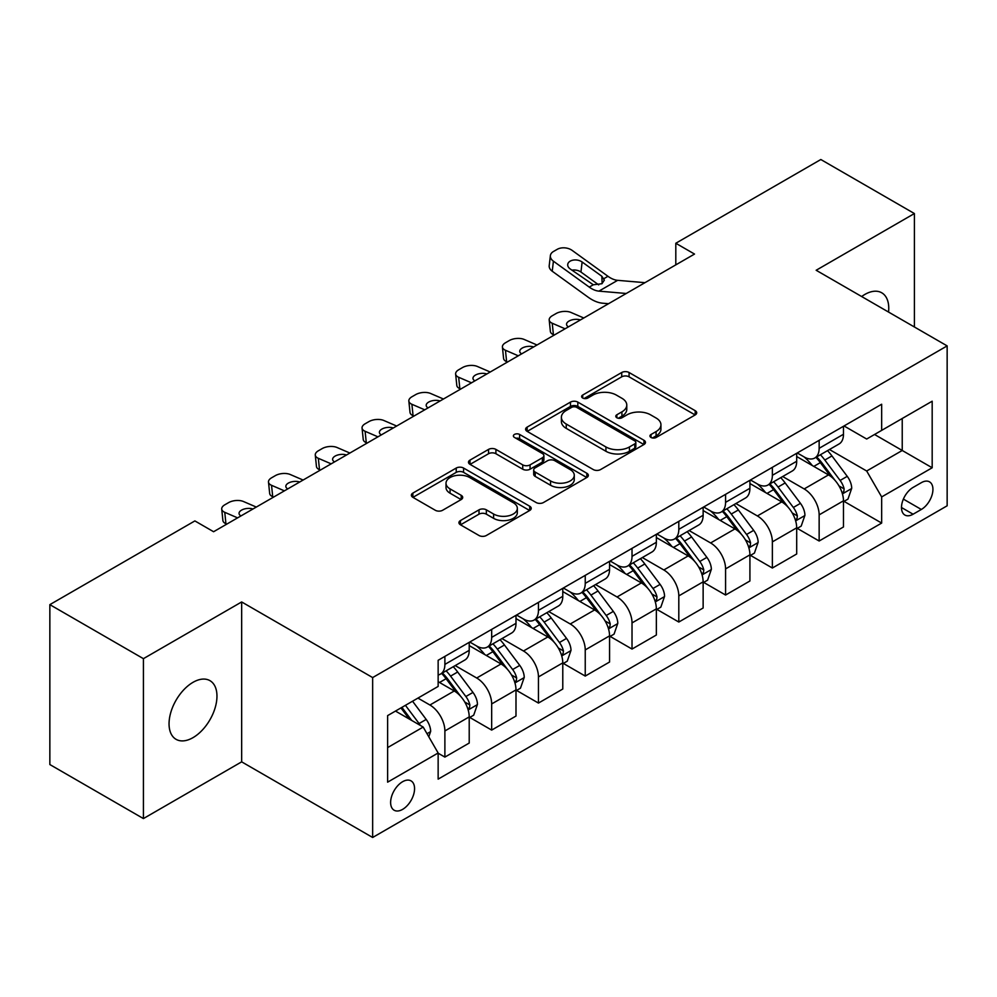 <?xml version="1.0" encoding="UTF-8"?>
<svg xmlns="http://www.w3.org/2000/svg" width="997" height="997" viewBox="0 0 997 997"><rect width="100%" height="100%" fill="white"/><g stroke="black" fill="none" stroke-linecap="round" stroke-linejoin="round"><path stroke-width="1.5" d="M651.029 437.471A3.639 2.094 0 0 0 656.163 437.471L695.196 414.926A5.197 3.003 0 0 0 696.716 412.808A5.197 3.003 0 0 0 695.196 410.689L629.07 372.504A5.197 3.003 0 0 0 621.729 372.504L582.697 395.049A3.639 2.094 0 0 0 581.625 396.532A3.639 2.094 0 0 0 582.697 398.015A3.639 2.094 0 0 0 587.844 398.015L592.891 395.099A16.625 9.596 0 0 1 616.395 395.099L621.916 398.277A16.625 9.596 0 0 1 626.777 405.069A16.625 9.596 0 0 1 621.916 411.848L616.856 414.764A3.639 2.094 0 0 0 615.797 416.26A3.639 2.094 0 0 0 616.856 417.743A3.639 2.094 0 0 0 622.003 417.743L627.051 414.827A16.625 9.596 0 0 1 650.567 414.827L656.076 418.005A16.625 9.596 0 0 1 660.949 424.797A16.625 9.596 0 0 1 656.076 431.576L651.029 434.493A3.639 2.094 0 0 0 649.957 435.976A3.639 2.094 0 0 0 651.029 437.471L651.029 434.493M193.007 737.643A33.873 19.554 120 0 0 215.14 707.795A33.873 19.554 120 0 0 209.943 680.652A33.873 19.554 120 0 0 193.007 682.334A33.873 19.554 120 0 0 170.873 712.182A33.873 19.554 120 0 0 176.07 739.325A33.873 19.554 120 0 0 193.007 737.643M888.551 312.061A33.873 19.554 120 0 0 881.747 292.794A33.873 19.554 120 0 0 864.81 294.464A33.873 19.554 120 0 0 861.657 296.533M402.589 809.39A16.937 9.783 120 0 0 413.655 794.459A16.937 9.783 120 0 0 411.063 780.888A16.937 9.783 120 0 0 402.589 781.723A16.937 9.783 120 0 0 391.534 796.653A16.937 9.783 120 0 0 394.127 810.225A16.937 9.783 120 0 0 402.589 809.39M460.452 520.559A5.197 3.003 0 0 0 458.932 522.677A5.197 3.003 0 0 0 460.452 524.796L479.009 535.501A5.197 3.003 0 0 0 486.349 535.501L529.706 510.476A5.197 3.003 0 0 0 531.227 508.358A5.197 3.003 0 0 0 529.706 506.239L463.58 468.054A5.197 3.003 0 0 0 456.227 468.054L412.883 493.091A5.197 3.003 0 0 0 411.362 495.21A5.197 3.003 0 0 0 412.883 497.329L435.29 510.265A5.197 3.003 0 0 0 442.631 510.265L461.187 499.559A5.197 3.003 0 0 0 462.708 497.441A5.197 3.003 0 0 0 461.187 495.31L450.071 488.904A13.896 8.026 0 0 1 446.008 483.221A13.896 8.026 0 0 1 454.582 475.806A13.896 8.026 0 0 1 469.724 477.551L513.268 502.687A13.896 8.026 0 0 1 517.331 508.358A13.896 8.026 0 0 1 508.757 515.773A13.896 8.026 0 0 1 493.602 514.028L486.349 509.841A5.197 3.003 0 0 0 479.009 509.841L460.452 520.559L460.452 524.796M241.66 601.951L143.418 658.668L49.85 604.643L49.85 764.549L143.418 818.574L241.66 761.845L372.654 837.48L372.654 677.574L241.66 601.951L241.66 761.845M914.399 326.991L914.399 213.545L816.157 270.262L947.15 345.897L372.654 677.574M914.399 213.545L820.83 159.52L675.804 243.256L675.804 264.866M49.85 604.643L194.876 520.92L213.595 531.725L694.523 254.061L675.804 243.256M593.252 469.55A5.197 3.003 0 0 0 600.605 469.55L643.95 444.512A5.197 3.003 0 0 0 645.47 442.394A5.197 3.003 0 0 0 643.95 440.275L577.824 402.103A5.197 3.003 0 0 0 570.483 402.103L527.126 427.127A5.197 3.003 0 0 0 525.606 429.246A5.197 3.003 0 0 0 527.126 431.365L593.252 469.55M515.91 438.256A3.639 2.094 0 0 1 519.599 438.767L519.599 434.443L586.822 473.251A5.197 3.003 0 0 1 588.355 475.382A5.197 3.003 0 0 1 586.822 477.501L543.477 502.525A5.197 3.003 0 0 1 536.137 502.525L470.011 464.353L470.011 460.103A5.197 3.003 0 0 0 468.478 462.222A5.197 3.003 0 0 0 470.011 464.353M470.011 460.103L488.555 449.398A5.197 3.003 0 0 1 495.908 449.398L522.727 464.876A5.197 3.003 0 0 0 530.068 464.876L542.38 457.773A5.197 3.003 0 0 0 543.901 455.654A5.197 3.003 0 0 0 542.38 453.535L514.452 437.409A3.639 2.094 0 0 1 513.393 435.926A3.639 2.094 0 0 1 515.636 433.982A3.639 2.094 0 0 1 519.599 434.443M921.328 482.673L913.09 487.421A16.413 9.472 120 0 0 902.372 501.89A16.413 9.472 120 0 0 904.89 515.038A16.413 9.472 120 0 0 913.09 514.215L921.328 509.467A16.413 9.472 120 0 0 932.045 495.011A16.413 9.472 120 0 0 929.528 481.863A16.413 9.472 120 0 0 921.328 482.673M372.654 837.48L947.15 505.791L947.15 345.897M844.035 425.956L866.68 439.029L881.66 430.38L881.66 404.234L438.144 660.288L438.144 686.434L387.621 715.609L387.621 782.159L438.144 752.984L438.144 779.131L881.66 523.076L881.66 496.93L866.68 471.008L829.467 449.522M881.66 430.38L932.183 401.205L932.183 467.767L881.66 496.93M143.418 658.668L143.418 818.574M874.543 434.48L902.235 450.482L902.235 418.491L932.183 401.205M866.68 471.008L902.235 450.482L932.183 467.767M387.621 747.588L423.177 727.062L395.485 711.073M438.144 753.209L444.886 757.097L444.886 730.951A21.174 12.226 -120 0 0 429.919 705.016L417.942 698.099M444.886 757.097L469.213 743.052L469.213 716.905A21.174 12.226 -120 0 0 454.246 690.971L438.144 681.686M469.774 717.441L491.671 730.091L491.671 703.944A21.174 12.226 -120 0 0 476.703 678.01L455.205 665.597M491.671 730.091L515.997 716.045L515.997 689.899A21.174 12.226 -120 0 0 501.03 663.965L469.213 645.595M516.558 690.435L538.455 703.072L538.455 676.926A21.174 12.226 -120 0 0 523.487 651.004L501.99 638.591M538.455 703.072L562.782 689.027L562.782 662.88A21.174 12.226 -120 0 0 547.814 636.958L515.997 618.589M563.342 663.429L585.239 676.066L585.239 649.919A21.174 12.226 -120 0 0 570.259 623.985L548.774 611.585M585.239 676.066L609.566 662.02L609.566 635.874A21.174 12.226 -120 0 0 594.598 609.94L562.782 591.582M610.127 636.41L632.023 649.059L632.023 622.913A21.174 12.226 -120 0 0 617.043 596.979L595.558 584.566M632.023 649.059L656.35 635.014L656.35 608.868A21.174 12.226 -120 0 0 641.37 582.933L609.566 564.564M656.911 609.404L678.807 622.041L678.807 595.894A21.174 12.226 -120 0 0 663.828 569.972L642.342 557.56M678.807 622.041L703.134 607.996L703.134 581.849A21.174 12.226 -120 0 0 688.154 555.927L656.35 537.557M703.695 582.398L725.579 595.035L725.579 568.888A21.174 12.226 -120 0 0 710.612 542.954L689.114 530.554M725.579 595.035L749.918 580.989L749.918 554.843A21.174 12.226 -120 0 0 734.939 528.909L703.134 510.551M750.479 555.379L772.363 568.028L772.363 541.882A21.174 12.226 -120 0 0 757.396 515.947L735.898 503.535M772.363 568.028L796.69 553.983L796.69 527.837A21.174 12.226 -120 0 0 781.723 501.902L749.918 483.533M797.251 528.373L819.148 541.01L819.148 514.863A21.174 12.226 -120 0 0 804.18 488.941L782.682 476.529M819.148 541.01L843.474 526.964L843.474 500.818A21.174 12.226 -120 0 0 828.507 474.896L796.69 456.526M797.251 452.962L804.18 456.962A21.174 12.226 -120 0 0 814.761 458.009A21.174 12.226 -120 0 0 819.148 448.314L819.148 440.325M750.479 479.968L757.396 483.969A21.174 12.226 -120 0 0 767.989 485.016A21.174 12.226 -120 0 0 772.363 475.32L772.363 467.331M703.695 506.975L710.612 510.975A21.174 12.226 -120 0 0 721.205 512.022A21.174 12.226 -120 0 0 725.579 502.338L725.579 494.338M656.911 533.993L663.828 537.994A21.174 12.226 -120 0 0 674.421 539.041A21.174 12.226 -120 0 0 678.807 529.345L678.807 521.344M610.127 560.999L617.043 565A21.174 12.226 -120 0 0 627.636 566.047A21.174 12.226 -120 0 0 632.023 556.351L632.023 548.362M563.342 588.006L570.259 592.006A21.174 12.226 -120 0 0 580.852 593.053A21.174 12.226 -120 0 0 585.239 583.37L585.239 575.369M516.558 615.024L523.487 619.012A21.174 12.226 -120 0 0 534.068 620.072A21.174 12.226 -120 0 0 538.455 610.376L538.455 602.375M469.774 642.031L476.703 646.031A21.174 12.226 -120 0 0 487.284 647.078A21.174 12.226 -120 0 0 491.671 637.382L491.671 629.394M844.035 501.366L881.66 523.076M814.761 458.009L839.088 443.964A21.174 12.226 -120 0 0 843.474 434.268L843.474 426.28M767.989 485.016L792.316 470.97A21.174 12.226 -120 0 0 796.69 461.275L796.69 453.286M721.205 512.022L745.532 497.977A21.174 12.226 -120 0 0 749.918 488.293L749.918 480.292M674.421 539.041L698.747 524.995A21.174 12.226 -120 0 0 703.134 515.299L703.134 507.299M627.636 566.047L651.963 552.002A21.174 12.226 -120 0 0 656.35 542.306L656.35 534.317M580.852 593.053L605.179 579.008A21.174 12.226 -120 0 0 609.566 569.324L609.566 561.323M534.068 620.072L558.395 606.026A21.174 12.226 -120 0 0 562.782 596.331L562.782 588.33M487.284 647.078L511.611 633.033A21.174 12.226 -120 0 0 515.997 623.337L515.997 615.348M438.144 674.944A21.174 12.226 -120 0 0 440.5 674.084L464.826 660.039A21.174 12.226 -120 0 0 469.213 650.356L469.213 642.355M440.5 674.084A21.174 12.226 -120 0 0 444.886 664.401L444.886 656.4M423.177 727.062L438.144 752.984M652.474 437.982L656.076 435.901A16.625 9.596 0 0 0 660.949 429.109L660.949 424.797M626.777 405.069L626.777 409.393A16.625 9.596 0 0 1 621.916 416.173L618.314 418.254M695.133 414.964L629.07 376.829A5.197 3.003 0 0 0 621.729 376.829L584.142 398.526M643.888 444.562L577.824 406.415A5.197 3.003 0 0 0 570.483 406.415L527.201 431.402M634.765 443.877A3.639 2.094 0 0 0 635.837 442.394A3.639 2.094 0 0 0 634.765 440.911L576.727 407.399A3.639 2.094 0 0 0 571.58 407.399L566.259 410.477A16.625 9.596 0 0 0 561.386 417.257A16.625 9.596 0 0 0 566.259 424.049L605.927 446.955A16.625 9.596 0 0 0 629.443 446.955L634.765 443.877L634.765 448.201A3.639 2.094 0 0 0 635.837 446.718L635.837 442.394M561.386 417.257L561.386 421.581A16.625 9.596 0 0 0 566.259 428.374L566.259 424.049M634.765 448.201L629.443 451.28A16.625 9.596 0 0 1 605.927 451.28L566.259 428.374M470.073 464.39L488.555 453.722L488.555 449.398M543.901 455.654L543.901 459.978A5.197 3.003 0 0 1 542.38 462.097L530.068 469.201A5.197 3.003 0 0 1 522.727 469.201L495.908 453.722A5.197 3.003 0 0 0 488.555 453.722M519.599 438.767L586.759 477.538M550.556 480.94A13.896 8.026 0 0 0 565.698 482.685A13.896 8.026 0 0 0 574.272 475.27A13.896 8.026 0 0 0 570.209 469.599L554.868 460.739A5.197 3.003 0 0 0 547.515 460.739L535.215 467.842A5.197 3.003 0 0 0 533.694 469.973A5.197 3.003 0 0 0 535.215 472.092L550.556 480.94L550.556 485.265A13.896 8.026 0 0 0 565.698 487.01A13.896 8.026 0 0 0 574.272 479.594L574.272 475.27M533.694 469.973L533.694 474.285A5.197 3.003 0 0 0 535.215 476.416L535.215 472.092M550.556 485.265L535.215 476.416M517.331 508.358L517.331 512.682A13.896 8.026 0 0 1 508.757 520.098A13.896 8.026 0 0 1 493.602 518.353L486.349 514.165A5.197 3.003 0 0 0 479.009 514.165L460.527 524.833M446.008 483.221L446.008 487.545A13.896 8.026 0 0 0 450.071 493.216L450.071 488.904M461.125 499.597L450.071 493.216M529.631 510.514L463.58 472.379A5.197 3.003 0 0 0 456.227 472.379L412.945 497.366M843.474 501.69L847.973 499.098L851.712 488.293A14.02 8.101 -120 0 0 847.238 476.342L831.947 455.928A40.491 23.38 -120 0 0 827.522 450.644M583.793 317.993L570.957 312.447A10.581 5.297 -5.9 0 0 556.039 313.569L552.301 315.725A10.581 5.297 -5.9 0 0 549.197 320.012A10.581 5.297 -5.9 0 0 552.238 323.252L553.41 334.656A10.581 5.297 174.1 0 1 550.369 331.415L549.197 320.012M812.318 465.549A40.491 23.38 -120 0 0 804.031 456.875M565.075 328.798L552.238 323.252M554.282 335.029L553.41 334.656M842.203 493.091L843.836 491.334L844.135 488.891A14.02 8.101 -120 0 0 840.122 480.454L824.831 460.041A40.491 23.38 -120 0 0 820.419 454.744M816.643 456.925A33.611 19.404 60 0 1 822.164 463.194L835.1 480.467M815.92 457.336A40.491 23.38 60 0 1 820.344 462.633L830.501 476.205M568.464 326.829A8.475 4.237 174.1 0 1 566.545 324.486A8.475 4.237 174.1 0 1 569.025 321.059A8.475 4.237 174.1 0 1 580.404 319.95M626.241 293.479L598.935 291.136A26.47 15.279 60 0 1 589.252 287.111L553.41 261.189L552.238 271.234A10.581 6.829 -173.3 0 1 549.21 265.676L550.381 255.643A10.581 6.829 6.7 0 0 553.41 261.189M608.531 303.699L602.599 303.2A39.693 22.919 60 0 1 588.08 297.143L552.238 271.234M644.959 282.674L617.642 280.331A26.47 15.279 60 0 1 607.971 276.306L572.128 250.384A10.581 6.829 6.7 0 0 557.211 249.337L553.472 251.493A10.581 6.829 6.7 0 0 550.381 255.643M602.138 283.572L601.839 276.256L604.344 280.157L601.864 283.734L593.29 284.781L570.147 268.916A8.475 5.459 -173.3 0 1 567.729 264.467A8.475 5.459 -173.3 0 1 570.197 261.152A8.475 5.459 -173.3 0 1 582.123 261.999L580.952 272.044L598.736 284.905M580.952 272.044A8.475 5.459 6.7 0 0 571.904 270.175M601.839 276.256L582.123 261.999M796.69 528.697L801.189 526.104L804.928 515.299A14.02 8.101 -120 0 0 800.454 503.36L785.162 482.947A40.491 23.38 -120 0 0 780.738 477.65M537.009 344.999L524.173 339.454A10.581 5.297 -5.9 0 0 509.255 340.575L505.516 342.744A10.581 5.297 -5.9 0 0 502.413 347.031A10.581 5.297 -5.9 0 0 505.454 350.259L506.626 361.662A10.581 5.297 174.1 0 1 503.585 358.422L502.413 347.031M765.534 492.555A40.491 23.38 -120 0 0 757.246 483.881M518.29 355.804L505.454 350.259M507.498 362.036L506.626 361.662M795.419 520.11L797.052 518.34L797.351 515.898A14.02 8.101 -120 0 0 793.338 507.461L778.046 487.047A40.491 23.38 -120 0 0 773.635 481.763M769.858 483.931A33.611 19.404 60 0 1 775.379 490.2L788.315 507.485M769.136 484.355A40.491 23.38 60 0 1 773.56 489.639L783.729 503.211M521.693 353.848A8.475 4.237 174.1 0 1 519.761 351.492A8.475 4.237 174.1 0 1 522.241 348.065A8.475 4.237 174.1 0 1 533.619 346.956M749.918 555.703L754.405 553.111L758.144 542.306A14.02 8.101 -120 0 0 753.67 530.367L738.378 509.953A40.491 23.38 -120 0 0 733.954 504.656M490.225 372.006L477.389 366.472A10.581 5.297 -5.9 0 0 462.471 367.581L458.732 369.75A10.581 5.297 -5.9 0 0 455.629 374.037A10.581 5.297 -5.9 0 0 458.67 377.277L459.854 388.668A10.581 5.297 174.1 0 1 456.8 385.428L455.629 374.037M718.75 519.562A40.491 23.38 -120 0 0 710.462 510.888M471.506 382.811L458.67 377.277M460.714 389.042L459.854 388.668M748.635 547.116L750.267 545.359L750.567 542.904A14.02 8.101 -120 0 0 746.554 534.467L731.262 514.053A40.491 23.38 -120 0 0 726.85 508.769M723.074 510.938A33.611 19.404 60 0 1 728.595 517.219L741.544 534.492M722.351 511.361A40.491 23.38 60 0 1 726.776 516.645L736.945 530.217M474.908 380.854A8.475 4.237 174.1 0 1 472.977 378.511A8.475 4.237 174.1 0 1 475.457 375.071A8.475 4.237 174.1 0 1 486.835 373.962M703.134 582.722L707.621 580.129L711.36 569.324A14.02 8.101 -120 0 0 706.885 557.373L691.594 536.959A40.491 23.38 -120 0 0 687.17 531.675M443.441 399.012L430.604 393.479A10.581 5.297 -5.9 0 0 415.699 394.6L411.948 396.756A10.581 5.297 -5.9 0 0 408.845 401.043A10.581 5.297 -5.9 0 0 411.898 404.284L413.07 415.674A10.581 5.297 174.1 0 1 410.016 412.446L408.845 401.043M671.966 546.58A40.491 23.38 -120 0 0 663.678 537.894M424.734 409.817L411.898 404.284M413.929 416.061L413.07 415.674M701.851 574.122L703.483 572.365L703.795 569.923A14.02 8.101 -120 0 0 699.769 561.485L684.478 541.072A40.491 23.38 -120 0 0 680.066 535.775M676.302 537.956A33.611 19.404 60 0 1 681.811 544.225L694.759 561.498M675.567 538.368A40.491 23.38 60 0 1 679.991 543.664L690.161 557.236M428.124 407.86A8.475 4.237 174.1 0 1 426.193 405.517A8.475 4.237 174.1 0 1 428.673 402.09A8.475 4.237 174.1 0 1 440.051 400.981M656.35 609.728L660.837 607.136L664.575 596.331A14.02 8.101 -120 0 0 660.101 584.392L644.81 563.978A40.491 23.38 -120 0 0 640.398 558.681M396.656 426.031L383.82 420.485A10.581 5.297 -5.9 0 0 368.915 421.606L365.164 423.762A10.581 5.297 -5.9 0 0 362.061 428.062A10.581 5.297 -5.9 0 0 365.114 431.29L366.285 442.693A10.581 5.297 174.1 0 1 363.232 439.453L362.061 428.062M625.181 573.587A40.491 23.38 -120 0 0 616.894 564.913M377.95 436.836L365.114 431.29M367.145 443.067L366.285 442.693M655.066 601.141L656.699 599.371L657.011 596.929A14.02 8.101 -120 0 0 652.998 588.492L637.694 568.078A40.491 23.38 -120 0 0 633.282 562.782M629.518 564.963A33.611 19.404 60 0 1 635.027 571.231L647.975 588.504M628.795 565.374A40.491 23.38 60 0 1 633.207 570.67L643.377 584.242M381.34 434.879A8.475 4.237 174.1 0 1 379.408 432.524A8.475 4.237 174.1 0 1 381.888 429.096A8.475 4.237 174.1 0 1 393.267 427.987M609.566 636.734L614.052 634.142L617.791 623.337A14.02 8.101 -120 0 0 613.317 611.398L598.026 590.984A40.491 23.38 -120 0 0 593.614 585.688M349.872 453.037L337.036 447.503A10.581 5.297 -5.9 0 0 322.131 448.613L318.379 450.781A10.581 5.297 -5.9 0 0 315.276 455.068A10.581 5.297 -5.9 0 0 318.33 458.308L319.501 469.699A10.581 5.297 174.1 0 1 316.448 466.459L315.276 455.068M578.397 600.593A40.491 23.38 -120 0 0 570.11 591.919M331.166 463.842L318.33 458.308M320.361 470.073L319.501 469.699M608.282 628.147L609.915 626.39L610.226 623.935A14.02 8.101 -120 0 0 606.213 615.498L590.922 595.084A40.491 23.38 -120 0 0 586.498 589.8M582.734 591.969A33.611 19.404 60 0 1 588.242 598.25L601.191 615.523M582.011 592.392A40.491 23.38 60 0 1 586.423 597.677L596.592 611.248M334.556 461.885A8.475 4.237 174.1 0 1 332.624 459.53A8.475 4.237 174.1 0 1 335.104 456.103A8.475 4.237 174.1 0 1 346.482 454.993M562.782 663.753L567.268 661.161L571.007 650.356A14.02 8.101 -120 0 0 566.533 638.404L551.241 617.99A40.491 23.38 -120 0 0 546.83 612.706M303.088 480.043L290.252 474.51A10.581 5.297 -5.9 0 0 275.346 475.631L271.608 477.787A10.581 5.297 -5.9 0 0 268.492 482.074A10.581 5.297 -5.9 0 0 271.545 485.315L272.717 496.705A10.581 5.297 174.1 0 1 269.676 493.478L268.492 482.074M531.613 627.599A40.491 23.38 -120 0 0 523.325 618.925M284.382 490.848L271.545 485.315M273.589 497.079L272.717 496.705M561.498 655.154L563.131 653.396L563.442 650.954A14.02 8.101 -120 0 0 559.429 642.517L544.138 622.103A40.491 23.38 -120 0 0 539.713 616.807M535.95 618.987A33.611 19.404 60 0 1 541.458 625.256L554.407 642.529M535.227 619.399A40.491 23.38 60 0 1 539.639 624.695L549.808 638.267M287.772 488.891A8.475 4.237 174.1 0 1 285.84 486.548A8.475 4.237 174.1 0 1 288.32 483.121A8.475 4.237 174.1 0 1 299.698 482.012M515.997 690.759L520.484 688.167L524.235 677.362A14.02 8.101 -120 0 0 519.749 665.41L504.457 644.997A40.491 23.38 -120 0 0 500.045 639.713M256.304 507.062L243.467 501.516A10.581 5.297 -5.9 0 0 228.562 502.638L224.824 504.794A10.581 5.297 -5.9 0 0 221.72 509.081A10.581 5.297 -5.9 0 0 224.761 512.321L225.933 523.724A10.581 5.297 174.1 0 1 222.892 520.484L221.72 509.081M484.829 654.618A40.491 23.38 -120 0 0 476.541 645.944M237.598 517.867L224.761 512.321M226.805 524.098L225.933 523.724M514.714 682.172L516.346 680.403L516.658 677.96A14.02 8.101 -120 0 0 512.645 669.523L497.353 649.109A40.491 23.38 -120 0 0 492.929 643.813M489.166 645.994A33.611 19.404 60 0 1 494.686 652.262L507.623 669.535M488.443 646.405A40.491 23.38 60 0 1 492.854 651.702L503.024 665.273M240.987 515.898A8.475 4.237 174.1 0 1 239.056 513.555A8.475 4.237 174.1 0 1 241.548 510.128A8.475 4.237 174.1 0 1 252.914 509.018M469.213 717.765L473.7 715.173L477.451 704.368A14.02 8.101 -120 0 0 472.964 692.429L457.673 672.015A40.491 23.38 -120 0 0 453.261 666.719M467.942 709.179L469.562 707.409L469.874 704.966A14.02 8.101 -120 0 0 465.861 696.529L450.569 676.116A40.491 23.38 -120 0 0 446.145 670.831M442.381 673A33.611 19.404 60 0 1 447.902 679.269L460.838 696.554M441.659 673.424A40.491 23.38 60 0 1 446.07 678.708L456.24 692.279M428.797 736.783L430.667 731.374A14.02 8.101 -120 0 0 426.193 719.435L412.546 701.215M420.348 725.43A14.02 8.101 -120 0 0 419.076 723.535L405.43 705.328M401.916 707.359L411.724 720.445M400.944 707.92L409.256 719.024M429.919 705.016L454.246 690.971M476.703 678.01L501.03 663.965M523.487 651.004L547.814 636.958M570.259 623.985L594.598 609.94M617.043 596.979L641.37 582.933M663.828 569.972L688.154 555.927M710.612 542.954L734.939 528.909M757.396 515.947L781.723 501.902M804.18 488.941L828.507 474.896M819.148 448.314L843.474 434.268M819.148 514.863L843.474 500.818M772.363 541.882L796.69 527.837M772.363 475.32L796.69 461.275M725.579 568.888L749.918 554.843M725.579 502.338L749.918 488.293M678.807 595.894L703.134 581.849M678.807 529.345L703.134 515.299M632.023 622.913L656.35 608.868M632.023 556.351L656.35 542.306M585.239 649.919L609.566 635.874M585.239 583.37L609.566 569.324M538.455 676.926L562.782 662.88M538.455 610.376L562.782 596.331M491.671 703.944L515.997 689.899M491.671 637.382L515.997 623.337M444.886 730.951L469.213 716.905M444.886 664.401L469.213 650.356M903.382 499.111L921.328 509.467M901.487 507.523L913.09 514.215M656.076 435.901L656.076 431.576M616.856 417.743L616.856 414.764M621.916 416.173L621.916 411.848M582.697 398.015L582.697 395.049M621.729 376.829L621.729 372.504M629.07 376.829L629.07 372.504M695.196 414.926L695.196 410.689M527.126 431.365L527.126 427.127M570.483 406.415L570.483 402.103M577.824 406.415L577.824 402.103M643.95 444.512L643.95 440.275M605.927 451.28L605.927 446.955M629.443 451.28L629.443 446.955M495.908 453.722L495.908 449.398M522.727 469.201L522.727 464.876M530.068 469.201L530.068 464.876M542.38 462.097L542.38 457.773M586.822 477.501L586.822 473.251M479.009 514.165L479.009 509.841M486.349 514.165L486.349 509.841M493.602 518.353L493.602 514.028M461.187 499.559L461.187 495.31M412.883 497.329L412.883 493.091M456.227 472.379L456.227 468.054M463.58 472.379L463.58 468.054M529.706 510.476L529.706 506.239M842.428 493.864L851.625 488.555M824.831 460.041L831.947 455.928M813.801 466.409L820.344 462.633M840.122 480.454L847.238 476.342M839.013 485.925L844.135 488.891M593.29 284.781L589.252 287.111M607.971 276.306L603.933 278.637M617.642 280.331L598.935 291.136M795.643 520.87L804.841 515.574M778.046 487.047L785.162 482.947M767.017 493.415L773.56 489.639M793.338 507.461L800.454 503.36M792.229 512.944L797.351 515.898M748.859 547.889L758.056 542.58M731.262 514.053L738.378 509.953M720.233 520.422L726.776 516.645M746.554 534.467L753.67 530.367M745.444 539.95L750.567 542.904M702.087 574.895L711.272 569.586M684.478 541.072L691.594 536.959M673.461 547.44L679.991 543.664M699.769 561.485L706.885 557.373M698.66 566.957L703.795 569.923M655.303 601.901L664.488 596.605M637.694 568.078L644.81 563.978M626.677 574.446L633.207 570.67M652.998 588.492L660.101 584.392M651.876 593.963L657.011 596.929M608.519 628.92L617.704 623.611M590.922 595.084L598.026 590.984M579.893 601.453L586.423 597.677M606.213 615.498L613.317 611.398M605.092 620.981L610.226 623.935M561.735 655.926L570.92 650.617M544.138 622.103L551.241 617.99M533.108 628.459L539.639 624.695M559.429 642.517L566.533 638.404M558.32 647.988L563.442 650.954M514.951 682.933L524.135 677.636M497.353 649.109L504.457 644.997M486.324 655.478L492.854 651.702M512.645 669.523L519.749 665.41M511.536 674.994L516.658 677.96M468.166 709.951L477.351 704.642M450.569 676.116L457.673 672.015M439.54 682.484L446.07 678.708M465.861 696.529L472.964 692.429M464.752 702.013L469.874 704.966M427.015 733.705L430.567 731.648M419.076 723.535L426.193 719.435"/></g></svg>
